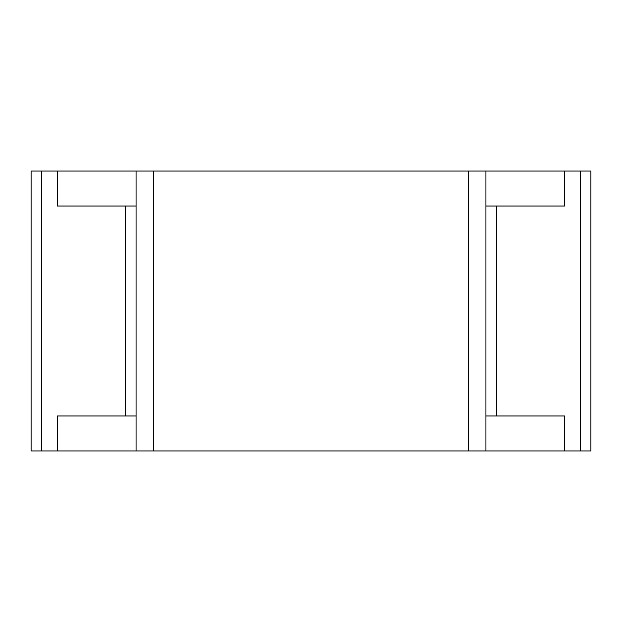 <?xml version="1.0" encoding="UTF-8"?>
<svg xmlns="http://www.w3.org/2000/svg" width="622" height="622" viewBox="0 0 622 622"><rect width="100%" height="100%" fill="white"/><g stroke="black" fill="none" stroke-linecap="round" stroke-linejoin="round"><path stroke-width="0.93" d="M41.596 450.95L41.596 171.05L31.1 171.05L31.1 450.95L57.341 450.95L57.341 415.962L136.062 415.962L136.062 450.95L580.404 450.95L580.404 171.05L590.9 171.05L590.9 450.95L580.404 450.95M41.596 171.05L136.062 171.05L136.062 415.962M136.062 171.05L153.556 171.05L153.556 450.95M57.341 450.95L136.062 450.95M153.556 171.05L468.444 171.05L468.444 450.95M468.444 171.05L485.938 171.05L485.938 450.95M57.341 171.05L57.341 206.037L136.062 206.037M485.938 171.05L580.404 171.05M485.938 415.962L496.434 415.962L496.434 206.037L564.659 206.037L564.659 171.05M485.938 206.037L496.434 206.037M564.659 450.95L564.659 415.962L496.434 415.962M125.566 415.962L125.566 206.037"/></g></svg>
